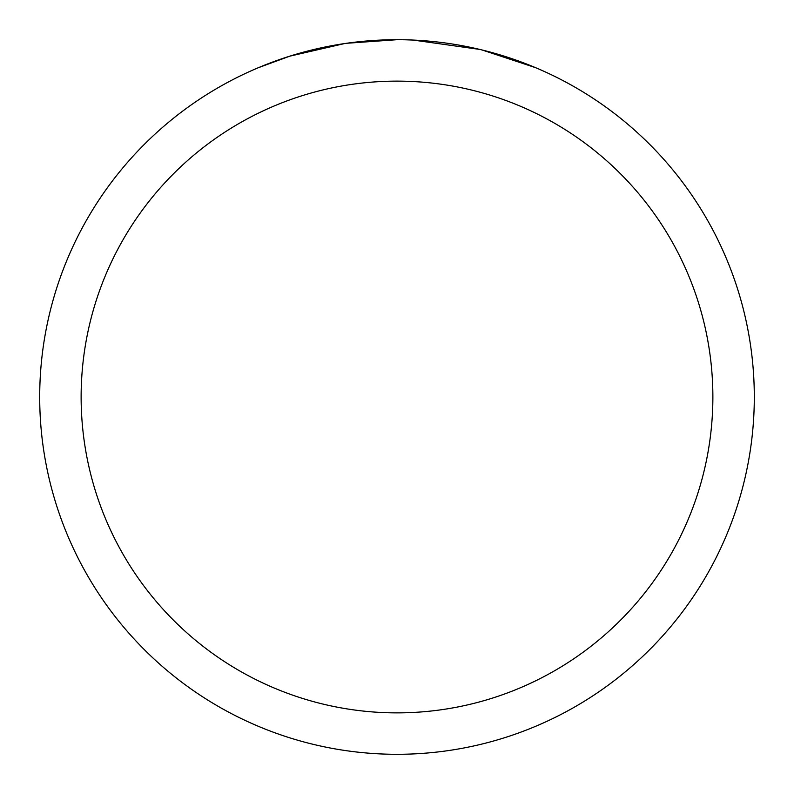 <?xml version="1.0" encoding="UTF-8"?>
<svg xmlns="http://www.w3.org/2000/svg" width="794" height="794" viewBox="0 0 794 794"><rect width="100%" height="100%" fill="white"/><g stroke="black" fill="none" stroke-linecap="round" stroke-linejoin="round"><path stroke-width="1.19" d="M406.161 39.819L412.771 40.047M454.446 44.355L456.352 44.663M397 39.7A357.3 357.3 0 0 1 754.3 397A357.3 357.3 0 0 1 397 754.3A357.3 357.3 0 0 1 39.7 397A357.3 357.3 0 0 1 397 39.7L346.631 43.273M481.988 49.953L535.454 67.629M479.794 49.426L413.208 40.067M397 81.127A315.873 315.873 0 0 1 712.873 397A315.873 315.873 0 0 1 397 712.873A315.873 315.873 0 0 1 81.127 397A315.873 315.873 0 0 1 397 81.127M344.447 43.591L289.8 56.166L258.556 67.629M362.838 41.338L370.292 40.702M299.288 53.317L323.079 47.432M326.791 46.667L338.76 44.484M350.918 42.687L359.523 41.675"/></g></svg>
